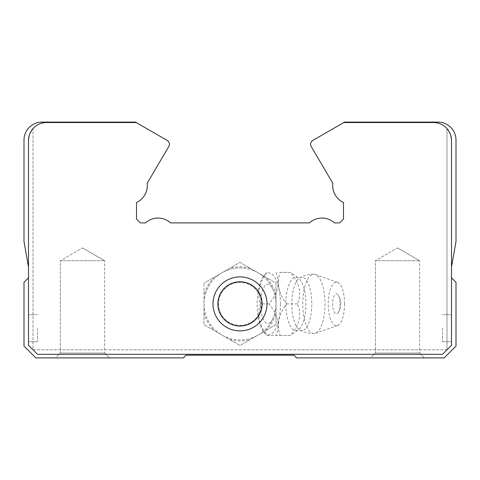 <?xml version="1.0" encoding="UTF-8"?>
<svg xmlns="http://www.w3.org/2000/svg" width="480" height="480" viewBox="0 0 480 480"><rect width="100%" height="100%" fill="white"/><g stroke="black" fill="none" stroke-linecap="round" stroke-linejoin="round"><path stroke-width="0.36" stroke-dasharray="2.4 1.8" d="M276.126 272.4C280.254 282.924 277.896 293.424 269.058 303.9C277.896 314.37 280.248 324.87 276.126 335.4L290.274 335.4C299.616 324.966 301.98 314.466 297.36 303.9C301.992 293.394 299.628 282.894 290.274 272.4L280.128 272.4C276.33 282.762 278.514 293.262 286.68 303.9C278.55 314.34 276.366 324.84 280.128 335.4L267.018 335.4C259.032 324.954 256.848 314.454 260.46 303.9C256.812 293.532 258.996 283.032 267.018 272.4L266.778 272.4M280.416 303.9A31.002 11.616 90 0 1 264.108 332.262A31.002 11.616 90 0 1 257.184 303.9A31.002 11.616 90 0 1 264.108 275.538A31.002 11.616 90 0 1 280.416 303.9M264.108 332.262L266.778 335.406L276.126 335.4M204 303.9A36 36 0 0 0 272.502 319.38A19.692 7.38 90 0 1 262.524 317.262A19.692 7.38 90 0 1 262.524 290.538A19.692 7.38 90 0 1 272.502 288.42A36 36 0 0 0 204 303.9A36 36 0 0 0 258 335.076A36 36 0 0 0 258 272.724A36 36 0 0 0 204 303.9L204 283.116L204 324.684L240 345.468L276 324.684L276 283.116L240 262.332L204 283.116L240 262.332L265.692 277.164L276 283.116L276 324.684L240 345.468L204 324.684L204 303.9M272.502 288.42C277.134 298.74 277.134 309.06 272.502 319.38M218.52 303.9A21.48 21.48 0 0 0 250.74 322.5A21.48 21.48 0 0 0 250.74 285.3A21.48 21.48 0 0 0 218.52 303.9A21.48 21.48 0 0 0 250.74 322.5A21.48 21.48 0 0 0 250.74 285.3A21.48 21.48 0 0 0 218.52 303.9M213 303.9A27 27 0 0 0 253.5 327.282A27 27 0 0 0 253.5 280.518A27 27 0 0 0 213 303.9A27 27 0 0 0 253.5 327.282A27 27 0 0 0 253.5 280.518A27 27 0 0 0 213 303.9A27 27 0 0 0 253.5 327.282A27 27 0 0 0 253.5 280.518A27 27 0 0 0 213 303.9M276 295.014A37.08 37.08 0 0 0 265.692 277.164M250.308 268.284A37.08 37.08 0 0 0 229.692 268.284M214.308 277.164A37.08 37.08 0 0 0 204 295.014M204 312.786A37.08 37.08 0 0 0 214.308 330.636M229.692 339.516A37.08 37.08 0 0 0 250.308 339.516M265.692 330.636A37.08 37.08 0 0 0 276 312.786M313.89 333.6A29.7 11.124 90 0 1 302.766 303.9A29.7 11.124 90 0 1 313.89 274.2A29.7 11.124 90 0 1 315.354 274.458A29.7 11.124 90 0 1 325.02 303.9A29.7 11.124 90 0 1 315.354 333.342A29.7 11.124 90 0 1 313.89 333.6A29.7 29.7 0 0 1 299.838 330.066A26.688 9.996 90 0 1 291.816 303.9A26.688 9.996 90 0 1 299.838 277.734A26.688 9.996 90 0 1 311.808 303.9A26.688 9.996 90 0 1 299.838 330.066L297.918 330.072A26.736 10.014 90 0 1 285.852 303.9A26.736 10.014 90 0 1 297.918 277.728A26.736 10.014 90 0 1 305.886 303.9A26.736 10.014 90 0 1 297.918 330.072L290.628 335.394L280.128 335.4M297.36 303.9L286.68 303.9M269.058 303.9L260.46 303.9M313.89 274.2A29.7 29.7 0 0 0 299.838 277.734L297.918 277.728L290.628 272.406L280.128 272.4M340.158 303.9A10.056 3.768 90 0 1 338.346 312.492A10.056 3.768 90 0 1 334.548 312.666A10.056 3.768 90 0 1 332.628 303.9A10.056 3.768 90 0 1 334.548 295.134A10.056 3.768 90 0 1 338.346 295.308A10.056 3.768 90 0 1 340.158 303.9M344.562 303.9A21.816 8.172 90 0 1 337.464 325.524A21.816 8.172 90 0 1 328.218 303.9A21.816 8.172 90 0 1 337.464 282.276A21.816 8.172 90 0 1 344.562 303.9M451.5 328.2L451.5 341.7L451.5 328.2M28.5 345.3L37.5 354.3L28.5 345.3L37.5 354.3L28.5 345.3L28.5 277.8L28.5 345.3L37.5 354.3L442.5 354.3L451.5 345.3L451.5 140.55L450.336 134.184L447 128.646A18 18 0 0 1 451.5 140.55A18 18 0 0 0 433.5 122.55L343.77 122.55L433.5 122.55L343.77 122.55L344.55 122.1L438 122.1A18 18 0 0 1 456 140.1L456 241.53L451.5 267L451.5 140.55A18 18 0 0 0 447 128.646L450.336 134.184L451.5 140.55A18 18 0 0 0 433.5 122.55A18 18 0 0 1 451.5 140.55L451.5 345.3L442.5 354.3L451.5 345.3L447 349.8L451.5 345.3L451.5 277.8L456 282.3L456 346.11L444.21 357.9L296.7 357.9L294 355.2L186 355.2L183.3 357.9L35.79 357.9L24 346.11L24 282.3L28.5 277.8L28.5 140.55L28.5 267L28.5 140.55L28.5 267L24 241.53L24 140.1A18 18 0 0 1 42 122.1L135.45 122.1L136.23 122.55L46.5 122.55A18 18 0 0 0 28.5 140.55A18 18 0 0 1 33 128.646L29.664 134.184L28.5 140.55L29.664 134.184L33 128.646A18 18 0 0 0 28.5 140.55L28.5 345.3L28.5 140.55A18 18 0 0 1 46.5 122.55A18 18 0 0 0 28.5 140.55M28.5 328.2L28.5 341.7L28.5 328.2M451.5 345.3L442.5 354.3L37.5 354.3L442.5 354.3L37.5 354.3L442.5 354.3L451.5 345.3L451.5 140.55M136.23 122.55L46.5 122.55L136.23 122.55L167.13 140.388A4.5 4.5 0 0 1 168.756 146.562L147.162 183.336A18.546 18.546 0 0 1 136.5 202.494L136.5 219.03L140.37 222.9L145.536 222.9A18.528 18.528 0 0 1 170.538 222.9L309.462 222.9A18.534 18.534 0 0 1 334.464 222.9L339.63 222.9L343.5 219.03L343.5 202.494A18.546 18.546 0 0 1 332.838 183.336M442.5 354.3L37.5 354.3L442.5 354.3M55.5 357.9L109.5 357.9L55.5 357.9L109.5 357.9L55.5 357.9L60.372 353.028L104.628 353.028L60.372 353.028L60.372 260.7L104.628 260.7L60.372 260.7L104.628 260.7L60.372 260.7L60.372 353.028L104.628 353.028L60.372 353.028L55.5 357.9M370.5 357.9L424.5 357.9L370.5 357.9L424.5 357.9L370.5 357.9L375.372 353.028L419.628 353.028L375.372 353.028L375.372 260.7L419.628 260.7L375.372 260.7L419.628 260.7L375.372 260.7L375.372 353.028L419.628 353.028L375.372 353.028L370.5 357.9M397.5 247.926L419.628 260.7L397.5 247.926L375.372 260.7L397.5 247.926M82.5 247.926L104.628 260.7L82.5 247.926L60.372 260.7L82.5 247.926M332.832 183.336L311.244 146.562A4.5 4.5 0 0 1 312.87 140.388L343.77 122.55M447 349.8L33 349.8L33 128.646L33 349.8L447 349.8L447 128.646L447 349.8M217.872 303.9A22.128 22.128 0 0 0 251.064 323.064A22.128 22.128 0 0 0 251.064 284.736A22.128 22.128 0 0 0 217.872 303.9A22.128 22.128 0 0 0 251.064 323.064A22.128 22.128 0 0 0 251.064 284.736A22.128 22.128 0 0 0 217.872 303.9A22.128 22.128 0 0 0 240 326.028A22.128 22.128 0 0 0 262.128 303.9A22.128 22.128 0 0 0 240 281.772A22.128 22.128 0 0 0 217.872 303.9M442.5 328.2L442.5 341.7L442.5 328.2M37.5 328.2L37.5 341.7L37.5 328.2M264.108 275.538L266.772 272.394M338.346 312.492A16.38 16.38 0 0 0 338.346 295.308M337.464 282.276L315.354 274.458M337.464 325.524L315.354 333.342M419.628 353.028L424.5 357.9L419.628 353.028L419.628 260.7L419.628 353.028M104.628 353.028L109.5 357.9L104.628 353.028L104.628 260.7L104.628 353.028M442.5 341.7L451.5 341.7L442.5 341.7M442.5 314.7L451.5 314.7L442.5 314.7M37.5 314.7L28.5 314.7L37.5 314.7M37.5 341.7L28.5 341.7L37.5 341.7"/><path stroke-width="0.72" d="M28.5 345.3L37.5 354.3L442.5 354.3L451.5 345.3L451.5 140.55A18 18 0 0 0 433.5 122.55L343.77 122.55L344.55 122.1L438 122.1A18 18 0 0 1 456 140.1L456 241.53L451.5 267L451.5 277.8L456 282.3L456 346.11L444.21 357.9L296.7 357.9L294 355.2L186 355.2L183.3 357.9L35.79 357.9L24 346.11L24 282.3L28.5 277.8L28.5 267L24 241.53L24 140.1A18 18 0 0 1 42 122.1L135.45 122.1L136.23 122.55L46.5 122.55A18 18 0 0 0 28.5 140.55L28.5 345.3L28.5 140.55M451.5 345.3L451.5 140.55M213 303.9A27 27 0 0 0 253.5 327.282A27 27 0 0 0 253.5 280.518A27 27 0 0 0 213 303.9M332.832 183.336L311.244 146.562A4.5 4.5 0 0 1 312.87 140.388L343.77 122.55M332.838 183.336A18.546 18.546 0 0 0 343.5 202.494L343.5 219.03L339.63 222.9L334.464 222.9A18.534 18.534 0 0 0 309.462 222.9L170.538 222.9A18.528 18.528 0 0 0 145.536 222.9L140.37 222.9L136.5 219.03L136.5 202.494A18.546 18.546 0 0 0 147.162 183.336L168.756 146.562A4.5 4.5 0 0 0 167.13 140.388L136.23 122.55M217.872 303.9A22.128 22.128 0 0 0 251.064 323.064A22.128 22.128 0 0 0 251.064 284.736A22.128 22.128 0 0 0 217.872 303.9"/></g></svg>

